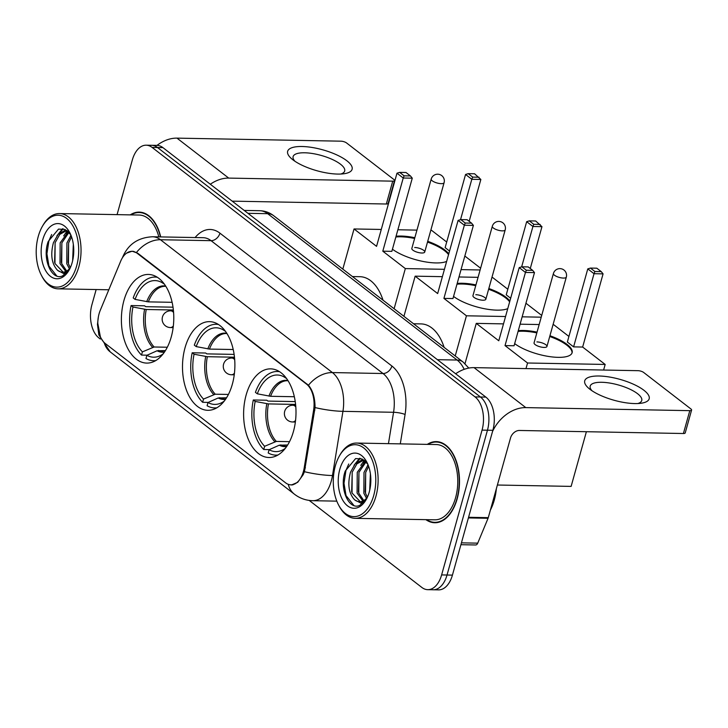 <?xml version="1.0" encoding="UTF-8"?>
<svg xmlns="http://www.w3.org/2000/svg" width="728" height="728" viewBox="0 0 728 728"><rect width="100%" height="100%" fill="white"/><g stroke="black" fill="none" stroke-linecap="round" stroke-linejoin="round"><path stroke-width="1.09" d="M232.332 384.238A44.335 26.19 -88.9 0 0 209.518 321.649A44.335 26.19 -88.9 0 0 185.048 347.711A44.335 26.19 -88.9 0 0 207.871 410.301A44.335 26.19 -88.9 0 0 232.332 384.238M171.226 337.028A44.335 26.19 -88.9 0 0 148.403 274.438A44.335 26.19 -88.9 0 0 123.942 300.5A44.335 26.19 -88.9 0 0 146.756 363.09A44.335 26.19 -88.9 0 0 171.226 337.028M293.448 431.449A44.335 26.19 -88.9 0 0 270.625 368.859A44.335 26.19 -88.9 0 0 246.164 394.922A44.335 26.19 -88.9 0 0 268.978 457.512A44.335 26.19 -88.9 0 0 293.448 431.449M303.394 471.562A22.586 13.341 -88.9 0 0 304.204 467.849L313.595 410.246A22.586 13.341 -88.9 0 0 306.488 384.075L137.283 253.362A22.586 13.341 -88.9 0 0 131.959 251.36A22.586 13.341 -88.9 0 0 120.675 261.206L100.273 310.301A22.586 13.341 -88.9 0 0 105.396 343.616L285.604 482.837A22.586 13.341 -88.9 0 0 290.927 484.839A22.586 13.341 -88.9 0 0 303.394 471.562M425.889 519.655A40.568 23.96 -88.9 0 0 434.771 522.75A40.568 23.96 -88.9 0 0 457.157 498.898A40.568 23.96 -88.9 0 0 436.281 441.614A40.568 23.96 -88.9 0 0 427.291 444.38M438.975 441.923A40.568 23.96 -88.9 0 0 438.238 442.069M160.715 236.919A40.568 23.96 -88.9 0 0 139.203 212.112A40.568 23.96 -88.9 0 0 130.212 214.878M141.896 212.421A40.568 23.96 -88.9 0 0 141.159 212.567M126.599 253.144L132.132 251.196L137.728 253.208L308.454 385.249C312.812 390.436 315.015 397.87 315.06 407.562L304.441 471.708L303.176 474.692L297.707 482.318L291.364 485.021M100.364 336.727L97.761 323.159M309.218 500.427L421.858 587.451A25.098 14.824 -88.9 0 0 427.782 589.671L438.575 589.871A25.098 14.824 -88.9 0 0 452.425 575.12L492.856 430.312A25.098 14.824 -88.9 0 0 485.858 397.106L162.908 147.62L157.512 147.52A25.098 14.824 -88.9 0 0 151.588 145.291A25.098 14.824 -88.9 0 1 157.512 147.52L480.462 397.006L157.512 147.52L152.107 147.42A25.098 14.824 -88.9 0 0 146.192 145.191A25.098 14.824 -88.9 0 0 132.341 159.942L117.072 214.633M492.856 430.312L487.46 430.212A25.098 14.824 -88.9 0 0 480.462 397.006A25.098 14.824 -88.9 0 1 487.46 430.212L447.028 575.02L487.46 430.212L482.054 430.111A25.098 14.824 -88.9 0 0 475.056 396.906L152.107 147.42M433.178 589.771A25.098 14.824 -88.9 0 0 447.028 575.02A25.098 14.824 -88.9 0 1 433.178 589.771M96.16 289.544L91.91 304.75A25.098 14.824 -88.9 0 0 98.908 337.956L100.318 339.039M427.782 589.671A25.098 14.824 -88.9 0 0 441.623 574.92L482.054 430.111M436.745 522.367A40.568 23.96 -88.9 0 0 437.473 522.54M162.908 147.62A25.098 14.824 -88.9 0 0 156.993 145.391L146.192 145.191M643.952 390.299A33.461 10.856 -164.4 0 1 641.15 403.239A33.461 10.856 -164.4 0 1 589.953 389.289A33.461 10.856 -164.4 0 1 589.289 388.761A33.461 10.856 -164.4 0 1 599.635 376.021A33.461 10.856 -164.4 0 1 643.952 390.299M637.828 403.539A26.772 8.681 15.6 0 0 641.75 400.509A26.772 8.681 15.6 0 0 637.573 393.712A26.772 8.681 15.6 0 0 609.645 383.037A26.772 8.681 15.6 0 0 590.19 386.113A26.772 8.681 15.6 0 0 591.982 390.736M492.519 431.531A33.461 24.725 -52.3 0 1 525.789 407.607L689.798 410.656A4.186 1.356 15.6 0 0 691.6 410.055A4.186 1.356 15.6 0 0 690.945 408.99L643.661 372.463A4.186 1.356 15.6 0 0 638.056 370.679L474.046 367.631L525.789 407.607M455.646 373.764A33.461 24.725 -52.3 0 1 474.046 367.631M691.6 410.055L685.212 432.923A4.186 1.356 -164.4 0 1 683.419 433.515L519.41 430.466A8.363 6.179 127.7 0 0 510.528 437.965L488.279 517.654A4.186 2.466 91.1 0 1 488.06 518.29L477.732 543.152A4.186 2.466 91.1 0 1 475.648 544.972L460.915 544.699M335.353 465.856A35.972 21.249 -88.9 0 0 338.529 504.895A35.972 21.249 -88.9 0 0 373.71 495.495A35.972 21.249 -88.9 0 0 366.757 450.841A35.972 21.249 -88.9 0 0 339.439 455.883A35.972 21.249 -88.9 0 0 335.353 465.856M338.529 504.895L339.139 506.042A37.647 22.231 -88.9 0 0 355.182 518.336A37.647 22.231 -88.9 0 0 375.957 496.205A37.647 22.231 -88.9 0 0 356.584 443.061A37.647 22.231 -88.9 0 0 340.094 454.754L339.439 455.883M355.182 518.336L434.825 519.819A37.647 22.231 -88.9 0 0 455.601 497.688A37.647 22.231 -88.9 0 0 436.227 444.544L356.584 443.061M426.572 519.665A40.158 23.715 -88.9 0 0 434.78 522.331A40.158 23.715 -88.9 0 0 456.938 498.725A40.158 23.715 -88.9 0 0 436.272 442.033A40.158 23.715 -88.9 0 0 427.973 444.389M490.39 510.091A41.824 24.706 -88.9 0 0 494.276 500.09A41.824 24.706 -88.9 0 0 496.36 488.706M366.484 498.307L363.845 493.229L364 472.445L368.068 464.819M367.394 497.197L365.529 493.265L365.684 472.472L368.641 466.348M362.881 500.991L357.093 493.111L357.248 472.317L365.392 461.243M363.782 500.527L358.786 493.138L358.94 472.354L366.048 461.907M366.994 498.18L360.861 503.121L354.645 499.836C348.748 493.484 347.365 484.266 350.505 472.19L355.219 463.827L361.807 460.023L363.809 459.95M360.224 501.674L352.034 493.011L352.188 472.226L356.902 463.863L363.891 460.005M369.715 490.235L370.397 473.71M370.707 483.647L370.843 480.462M354.645 499.836A20.912 12.349 -88.9 0 0 359.577 501.683A20.912 12.349 -88.9 0 0 367.367 497.26M369.251 492.046A27.609 16.307 -88.9 0 0 366.739 461.952A27.609 16.307 -88.9 0 0 339.812 469.305A27.609 16.307 -88.9 0 0 345.099 503.521A27.609 16.307 -88.9 0 0 366.038 499.836A27.609 16.307 -88.9 0 0 369.251 492.046M367.776 464.109L362.089 458.968L355.592 458.594L345.263 471.034C338.839 488.534 349.003 510.81 359.814 505.314L366.102 499.626M353.872 505.487L346.028 495.586L343.998 483.274L345.982 470.288L348.748 464.009M351.67 491.91L352.216 472.144M356.447 462.644L360.324 458.367M358.422 492.037L358.968 472.272M363.199 462.771L364.792 460.706M365.165 492.155L365.711 472.399M354.017 465.274L359.623 458.231M360.769 465.401L364.291 460.296M367.513 465.52L367.995 464.646M284.32 375.784L284.011 376.886A38.311 22.632 -88.9 0 0 257.312 393.812L270.579 396.296L294.321 396.733M269.369 449.613L263.736 449.504A41.824 24.706 -88.9 0 1 253.299 399.981L266.794 400.227L267.913 401.092L295.222 401.601M279.543 371.699A41.824 24.706 -88.9 0 0 277.332 371.489A41.824 24.706 -88.9 0 0 255.428 392.356L257.312 393.812M253.299 399.981L255.182 401.437A38.311 22.632 -88.9 0 0 264.637 446.282L263.736 449.504M264.637 446.282L276.349 441.414L289.535 441.659M295.577 404.422L268.45 403.913L255.182 401.437M286.55 378.524L284.011 376.886M287.669 444.981L279.288 445.19L269.096 449.731L268.195 452.953A41.824 24.706 -88.9 0 0 275.776 455.127A41.824 24.706 -88.9 0 0 277.987 455M269.096 449.731A38.311 22.632 -88.9 0 0 283.601 449.458A38.311 22.632 -88.9 0 0 285.394 448.266M518.29 330.658A32.623 10.583 -164.4 0 1 537.055 332.132M549.94 335.735A32.623 10.583 -164.4 0 1 567.03 344.399A32.623 10.583 -164.4 0 1 572.135 352.689A32.623 10.583 -164.4 0 1 548.657 356.465A32.623 10.583 -164.4 0 1 514.669 343.634M582.646 347.047L573.6 346.874L567.358 342.051L587.778 268.887L590.454 268.077L596.796 268.195L601.255 271.635L603.075 273.874L582.646 347.047L605.168 364.446L603.603 370.042M586.386 431.713L571.125 486.395L497.397 485.021M552.998 324.806L553.871 324.815L568.923 336.445M539.166 324.542L520.092 324.188M503.494 323.878L476.258 323.378L498.78 340.777L519.21 267.613L525.452 272.436L526.335 270.243L521.876 266.803L519.21 267.613M505.023 345.6L514.068 345.773L534.498 272.6L525.452 272.436L505.023 345.6L527.554 362.999L605.168 364.446M465.001 363.663L476.258 323.378M527.554 362.999L525.989 368.596M603.075 273.874L594.03 273.71L573.6 346.874M601.255 271.635L594.913 271.517L594.03 273.71L587.778 268.887M590.454 268.077L594.913 271.517M521.876 266.803L528.219 266.921L532.678 270.361L526.335 270.243M534.498 272.6L532.678 270.361M546.946 346.473L566.311 277.113A6.689 2.175 -164.4 0 1 563.436 278.069A6.689 2.175 -164.4 0 1 554.463 275.22A6.689 2.175 -164.4 0 1 553.417 273.519L534.052 342.87A6.689 2.175 15.6 0 0 537.182 345.773A6.689 2.175 15.6 0 0 544.071 347.429A6.689 2.175 15.6 0 0 546.946 346.473A6.689 2.175 15.6 0 0 543.816 343.571A6.689 2.175 15.6 0 0 536.927 341.914M518.072 331.422A32.623 10.583 -164.4 0 1 523.104 331.231A32.623 10.583 -164.4 0 1 536.836 332.896M549.731 336.5A32.623 10.583 -164.4 0 1 572.008 353.062M223.205 328.574L222.895 329.675A38.311 22.632 -88.9 0 0 196.196 346.601L209.464 349.085L233.215 349.522M208.263 402.402L202.63 402.293A41.824 24.706 -88.9 0 1 192.183 352.771L205.687 353.016L206.807 353.881L234.116 354.39M218.427 324.488A41.824 24.706 -88.9 0 0 216.216 324.279A41.824 24.706 -88.9 0 0 194.312 345.145L196.196 346.601M192.183 352.771L194.067 354.227A38.311 22.632 -88.9 0 0 203.522 399.071L202.63 402.293M203.522 399.071L215.242 394.203L228.419 394.449M234.471 357.211L207.334 356.702L194.067 354.227M225.443 331.313L222.895 329.675M444.116 347.374A46.01 27.173 -88.9 0 0 421.002 323.905L413.559 323.769M226.554 397.779L218.173 397.979L207.981 402.52L207.089 405.742A41.824 24.706 -88.9 0 0 214.66 407.917A41.824 24.706 -88.9 0 0 216.88 407.789M207.981 402.52A38.311 22.632 -88.9 0 0 222.495 402.247A38.311 22.632 -88.9 0 0 224.279 401.055M457.175 283.447A32.623 10.583 -164.4 0 1 475.939 284.921M488.834 288.525A32.623 10.583 -164.4 0 1 505.924 297.188A32.623 10.583 -164.4 0 1 509.855 301.101M510.656 298.252L506.242 294.84L526.672 221.676L529.338 220.866L535.681 220.984L541.96 226.663L530.275 268.505M525.944 303.239L541.714 315.424M491.882 277.596L492.756 277.605L507.807 289.234M507.762 308.617A32.623 10.583 -164.4 0 1 453.553 296.423M478.059 277.332L458.986 276.977M442.387 276.667L415.142 276.167L437.665 293.566L458.094 220.402L464.346 225.225L465.228 223.032L460.769 219.592L458.094 220.402M443.916 298.389L452.962 298.562L473.391 225.389L464.346 225.225L443.916 298.389L466.439 315.797L505.55 316.516M522.149 316.826L541.222 317.18M403.931 316.334L415.142 276.167M466.439 315.797L455.228 355.956M541.96 226.663L532.914 226.499L521.648 266.867M540.14 224.424L533.797 224.315L532.914 226.499L526.672 221.676M529.338 220.866L533.797 224.315M460.769 219.592L467.112 219.71L471.571 223.15L465.228 223.032M473.391 225.389L471.571 223.15M485.831 299.263L505.196 229.902A6.689 2.175 -164.4 0 1 502.32 230.867A6.689 2.175 -164.4 0 1 493.356 228.01A6.689 2.175 -164.4 0 1 492.31 226.308L472.945 295.659A6.689 2.175 15.6 0 0 476.067 298.571A6.689 2.175 15.6 0 0 482.955 300.218A6.689 2.175 15.6 0 0 485.831 299.263A6.689 2.175 15.6 0 0 482.71 296.36A6.689 2.175 15.6 0 0 475.821 294.704M456.966 284.211A32.623 10.583 -164.4 0 1 461.989 284.02A32.623 10.583 -164.4 0 1 475.73 285.685M488.615 289.289A32.623 10.583 -164.4 0 1 509.645 301.856M162.098 281.363L161.789 282.473A38.311 22.632 -88.9 0 0 135.089 299.39L148.357 301.874L172.099 302.311M147.147 355.191L141.514 355.082A41.824 24.706 -88.9 0 1 131.076 305.56L144.572 305.805L145.7 306.679L173 307.18M157.321 277.277A41.824 24.706 -88.9 0 0 155.109 277.068A41.824 24.706 -88.9 0 0 133.206 297.934L135.089 299.39M131.076 305.56L132.96 307.016A38.311 22.632 -88.9 0 0 142.415 351.87L141.514 355.082M142.415 351.87L154.127 346.992L167.313 347.238M173.355 310.001L146.228 309.491L132.96 307.016M164.328 284.102L161.789 282.473M383.01 300.173A46.01 27.173 -88.9 0 0 359.896 276.695L352.443 276.558M165.447 350.568L157.066 350.769L146.874 355.31L145.973 358.531A41.824 24.706 -88.9 0 0 153.553 360.706A41.824 24.706 -88.9 0 0 155.765 360.588M146.874 355.31A38.311 22.632 -88.9 0 0 161.379 355.036A38.311 22.632 -88.9 0 0 163.172 353.844M396.068 236.236A32.623 10.583 -164.4 0 1 414.833 237.719M427.718 241.314A32.623 10.583 -164.4 0 1 444.808 249.977A32.623 10.583 -164.4 0 1 448.748 253.89M449.54 251.042L445.136 247.629L465.556 174.465L468.231 173.655L474.574 173.774L480.853 179.461L469.169 221.294M464.828 256.029L480.607 268.213M430.776 230.385L431.649 230.394L446.701 242.024M446.646 261.407A32.623 10.583 -164.4 0 1 392.447 249.213M416.953 230.121L397.87 229.766M381.272 229.457L354.036 228.956L376.558 246.355L396.988 173.191L403.23 178.014L404.113 175.821L399.654 172.381L396.988 173.191M382.801 251.178L391.846 251.351L412.276 178.178L403.23 178.014L382.801 251.178L405.332 268.587L444.444 269.315M461.042 269.615L480.116 269.97M342.815 269.123L354.036 228.956M405.332 268.587L394.112 308.754M480.853 179.461L471.808 179.288L460.533 219.656M479.033 177.222L472.69 177.104L471.808 179.288L465.556 174.465M468.231 173.655L472.69 177.104M399.654 172.381L405.996 172.5L410.456 175.939L404.113 175.821M412.276 178.178L410.456 175.939M424.724 252.052L444.089 182.692A6.689 2.175 -164.4 0 1 441.214 183.656A6.689 2.175 -164.4 0 1 432.241 180.799A6.689 2.175 -164.4 0 1 431.194 179.097L411.83 248.457A6.689 2.175 15.6 0 0 414.96 251.36A6.689 2.175 15.6 0 0 421.849 253.007A6.689 2.175 15.6 0 0 424.724 252.052A6.689 2.175 15.6 0 0 421.594 249.149A6.689 2.175 15.6 0 0 414.705 247.493M395.85 237A32.623 10.583 -164.4 0 1 400.882 236.809A32.623 10.583 -164.4 0 1 414.614 238.475M427.509 242.078A32.623 10.583 -164.4 0 1 448.539 254.645M346.874 160.788A33.461 10.856 -164.4 0 1 344.071 173.737A33.461 10.856 -164.4 0 1 292.874 159.787A33.461 10.856 -164.4 0 1 292.21 159.259A33.461 10.856 -164.4 0 1 302.557 146.519A33.461 10.856 -164.4 0 1 346.874 160.788M340.75 174.037A26.772 8.681 15.6 0 0 344.681 171.007A26.772 8.681 15.6 0 0 340.495 164.209A26.772 8.681 15.6 0 0 312.567 153.535A26.772 8.681 15.6 0 0 293.111 156.611A26.772 8.681 15.6 0 0 294.904 161.234M210.31 184.239A33.461 24.725 -52.3 0 1 228.71 178.096L392.72 181.154A4.186 1.356 15.6 0 0 394.521 180.553A4.186 1.356 15.6 0 0 393.866 179.488L346.583 142.961A4.186 1.356 15.6 0 0 340.977 141.177L176.968 138.129L228.71 178.096M157.021 145.391A33.461 24.725 -52.3 0 1 176.968 138.129M394.521 180.553L388.133 203.412A4.186 1.356 -164.4 0 1 386.341 204.013L232.205 201.146M38.275 236.354A35.972 21.249 -88.9 0 0 41.45 275.393A35.972 21.249 -88.9 0 0 76.631 265.993A35.972 21.249 -88.9 0 0 69.679 221.339A35.972 21.249 -88.9 0 0 42.361 226.381A35.972 21.249 -88.9 0 0 38.275 236.354M41.45 275.393L42.06 276.54A37.647 22.231 -88.9 0 0 58.104 288.834A37.647 22.231 -88.9 0 0 78.879 266.703A37.647 22.231 -88.9 0 0 59.505 213.559A37.647 22.231 -88.9 0 0 43.016 225.252L42.361 226.381M69.406 268.805L66.767 263.727L66.921 242.943L70.989 235.317M70.316 267.695L68.45 263.764L68.605 242.97L71.562 236.837M65.802 271.489L60.015 263.6L60.169 242.815L68.314 231.741M66.703 271.025L61.707 263.636L61.862 242.852L68.969 232.405M69.924 268.678L63.782 273.619L57.567 270.325C51.67 263.982 50.287 254.764 53.426 242.688L58.14 234.325L64.728 230.521L66.73 230.448M63.145 272.172L54.955 263.509L55.11 242.724L59.823 234.361L66.812 230.494M72.636 260.733L73.319 244.208M73.628 254.145L73.765 250.96M57.567 270.325A20.912 12.349 -88.9 0 0 62.499 272.181A20.912 12.349 -88.9 0 0 70.288 267.758M72.172 262.544A27.609 16.307 -88.9 0 0 69.66 232.45A27.609 16.307 -88.9 0 0 42.734 239.803A27.609 16.307 -88.9 0 0 48.021 274.019A27.609 16.307 -88.9 0 0 68.96 270.334A27.609 16.307 -88.9 0 0 72.172 262.544M70.698 234.607L65.01 229.466L58.513 229.093L48.185 241.532C41.76 259.031 51.925 281.308 62.735 275.803L69.023 270.124M160.451 236.909A40.158 23.715 -88.9 0 0 139.194 212.531A40.158 23.715 -88.9 0 0 130.894 214.887M158.822 236.882A37.647 22.231 -88.9 0 0 139.148 215.042L59.505 213.559M56.793 275.985L48.949 266.075L46.92 253.772L48.903 240.786L51.67 234.507M54.591 262.408L55.137 242.642M59.368 233.142L63.245 228.865M61.343 262.526L61.889 242.77M66.121 233.269L67.713 231.195M68.086 262.653L68.632 242.897M56.939 235.772L62.544 228.728M63.691 235.899L67.213 230.794M70.434 236.018L70.916 235.135M304.204 467.849L305.432 467.867M306.488 384.075L307.152 384.093M313.595 410.246L314.824 410.264M137.283 253.362L137.947 253.38M136.5 252.407A29.275 21.631 -52.3 0 1 160.451 239.73L332.405 372.572A33.461 19.765 91.1 0 1 342.943 411.338L332.478 475.53A33.461 19.765 91.1 0 1 331.267 481.035A33.461 19.765 91.1 0 1 312.803 500.7L336.818 501.146M304.441 471.708A29.275 5.597 -170.7 0 0 332.478 475.53L333.561 475.548M104.168 342.533A29.275 21.631 127.7 0 0 110.237 351.906L294.467 494.23A29.275 21.631 -52.3 0 1 288.261 484.329M315.06 407.562A29.275 5.597 -170.7 0 0 342.943 411.338L393.566 412.285A33.461 19.765 -88.9 0 0 383.028 373.519L332.405 372.572A29.275 21.631 127.7 0 0 308.454 385.249M122.604 257.485A29.275 13.113 -157.4 0 1 122.886 256.629C128.41 244.117 138.302 237.492 152.562 236.764A33.461 19.765 91.1 0 1 160.451 239.73L211.065 240.677A33.461 19.765 -88.9 0 0 203.176 237.701L152.562 236.764M195.113 237.556A41.824 24.706 91.1 0 1 219.947 233.178L391.901 366.02A41.824 24.706 91.1 0 1 405.077 414.478L400.282 443.88M441.623 574.92L452.425 575.12M475.056 396.906L485.858 397.106M388.452 443.652L393.566 412.285A8.363 1.602 9.3 0 1 405.077 414.478M391.901 366.02A8.363 6.179 127.7 0 1 383.028 373.519L211.065 240.677A8.363 6.179 127.7 0 0 219.947 233.178M464.173 369.342A33.461 19.765 -88.9 0 0 457.129 360.041L437.41 359.678M273.637 215.679A16.735 12.367 127.7 0 0 267.667 213.677A33.461 19.765 -88.9 0 0 259.778 210.711C264.901 210.856 269.524 212.512 273.637 215.679L463.108 362.044A16.735 12.367 127.7 0 0 457.129 360.041L267.667 213.677L247.948 213.313M468.568 517.29L488.279 517.654M683.419 433.515L689.798 410.656M488.06 518.29L468.395 517.927M461.434 542.842L477.732 543.152M288.042 380.744L287.46 380.717A32.796 19.365 -88.9 0 0 270.579 396.296M266.812 403.721A33.188 19.601 -88.9 0 0 274.82 441.741M287.879 380.48A33.188 19.601 -88.9 0 0 268.941 396.105M268.45 403.913A32.796 19.365 -88.9 0 0 276.349 441.414M279.288 445.19A33.188 19.601 -88.9 0 0 286.65 446.546M280.808 444.854A32.796 19.365 -88.9 0 0 286.24 446.291L286.823 446.282M295.559 420.402A8.363 4.941 91.1 0 1 292.592 421.976A8.363 8.363 0 0 1 284.857 410.838A8.363 8.363 0 0 1 292.911 405.25A8.363 4.941 91.1 0 1 294.876 405.987A8.363 4.941 91.1 0 1 295.805 406.934M226.936 333.533L226.353 333.506A32.796 19.365 -88.9 0 0 209.464 349.085M205.696 356.52A33.188 19.601 -88.9 0 0 213.714 394.54M226.763 333.269A33.188 19.601 -88.9 0 0 207.826 348.894M207.334 356.702A32.796 19.365 -88.9 0 0 215.242 394.203M218.173 397.979A33.188 19.601 -88.9 0 0 225.534 399.335M219.701 397.652A32.796 19.365 -88.9 0 0 225.134 399.081L225.716 399.071M234.443 373.191A8.363 4.941 91.1 0 1 231.486 374.765A8.363 8.363 0 0 1 223.751 363.627A8.363 8.363 0 0 1 231.795 358.039A8.363 4.941 91.1 0 1 233.77 358.777A8.363 4.941 91.1 0 1 234.698 359.723M165.82 286.322L165.238 286.295A32.796 19.365 -88.9 0 0 148.357 301.874M144.59 309.309A33.188 19.601 -88.9 0 0 152.598 347.329M165.656 286.059A33.188 19.601 -88.9 0 0 146.719 301.683M146.228 309.491A32.796 19.365 -88.9 0 0 154.127 346.992M157.066 350.769A33.188 19.601 -88.9 0 0 164.428 352.125M158.586 350.441A32.796 19.365 -88.9 0 0 164.018 351.87L164.61 351.861M173.337 325.98A8.363 4.941 91.1 0 1 170.37 327.555A8.363 8.363 0 0 1 162.635 316.416A8.363 8.363 0 0 1 170.689 310.829A8.363 4.941 91.1 0 1 172.654 311.566A8.363 4.941 91.1 0 1 173.583 312.512M386.341 204.013L392.72 181.154M131.959 251.36L133.806 251.397M290.927 484.839L292.893 484.875M98.38 316.871L97.461 324.397L98.853 334.971L110.237 351.906M122.886 256.629L122.386 257.83M294.467 494.23C299.854 498.343 305.969 500.509 312.803 500.7M259.778 210.711L244.199 210.419M463.108 362.044L468.805 368.077M438.211 522.395L434.78 522.331M363.791 459.932L363.281 459.923M439.703 442.096L436.272 442.033M279.261 371.526L277.332 371.489M277.705 455.164L275.776 455.127M566.311 277.113A6.689 6.689 0 0 0 563.954 270.024A6.689 6.689 0 0 0 553.417 273.519M292.592 421.976L295.359 422.031M292.911 405.25L295.668 405.296M218.154 324.315L216.216 324.279M216.598 407.953L214.66 407.917M505.196 229.902A6.689 6.689 0 0 0 502.848 222.814A6.689 6.689 0 0 0 492.31 226.308M231.486 374.765L234.252 374.82M231.795 358.039L234.562 358.085M157.039 277.104L155.109 277.068M155.492 360.742L153.553 360.706M444.089 182.692A6.689 6.689 0 0 0 441.732 175.603A6.689 6.689 0 0 0 431.194 179.097M170.37 327.555L173.137 327.609M170.689 310.829L173.446 310.883M108.809 289.78L58.104 288.834M66.712 230.43L66.203 230.421M142.624 212.594L139.194 212.531"/></g></svg>
